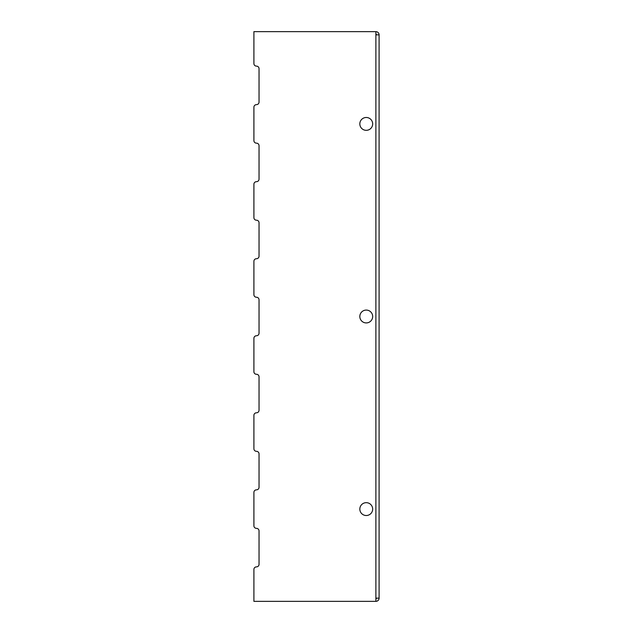 <?xml version="1.0" encoding="UTF-8"?>
<svg xmlns="http://www.w3.org/2000/svg" width="633" height="633" viewBox="0 0 633 633"><rect width="100%" height="100%" fill="white"/><g stroke="black" fill="none" stroke-linecap="round" stroke-linejoin="round"><path stroke-width="0.95" d="M256.476 566.875A2.572 2.572 0 0 0 259.039 564.304A2.572 2.572 0 0 1 256.476 566.875A2.572 2.572 0 0 0 253.904 569.447L253.904 601.35L375.883 601.35L375.883 598.138L379.096 598.138L379.096 34.862A3.212 3.212 0 0 0 375.883 31.65L253.904 31.65L253.904 63.553L253.904 34.222M256.476 66.125A2.572 2.572 0 0 1 259.039 68.696A2.572 2.572 0 0 0 256.476 66.125A2.572 2.572 0 0 1 253.904 63.553M259.039 102.079A2.572 2.572 0 0 1 256.476 104.643A2.572 2.572 0 0 0 259.039 102.079L259.039 68.696M253.904 107.214L253.904 140.597L253.904 107.214A2.572 2.572 0 0 1 256.476 104.643M256.476 143.161A2.572 2.572 0 0 1 259.039 145.732A2.572 2.572 0 0 0 256.476 143.161A2.572 2.572 0 0 1 253.904 140.597M259.039 179.115A2.572 2.572 0 0 1 256.476 181.679A2.572 2.572 0 0 0 259.039 179.115L259.039 145.732M253.904 184.25L253.904 217.633L253.904 184.25A2.572 2.572 0 0 1 256.476 181.679M256.476 220.205A2.572 2.572 0 0 1 259.039 222.769A2.572 2.572 0 0 0 256.476 220.205A2.572 2.572 0 0 1 253.904 217.633M259.039 256.151A2.572 2.572 0 0 1 256.476 258.723A2.572 2.572 0 0 0 259.039 256.151L259.039 222.769M253.904 261.287L253.904 294.669L253.904 261.287A2.572 2.572 0 0 1 256.476 258.723M256.476 297.241A2.572 2.572 0 0 1 259.039 299.805A2.572 2.572 0 0 0 256.476 297.241A2.572 2.572 0 0 1 253.904 294.669M259.039 333.195A2.572 2.572 0 0 1 256.476 335.759A2.572 2.572 0 0 0 259.039 333.195L259.039 299.805M253.904 338.331L253.904 371.713L253.904 338.331A2.572 2.572 0 0 1 256.476 335.759M256.476 374.277A2.572 2.572 0 0 1 259.039 376.849A2.572 2.572 0 0 0 256.476 374.277A2.572 2.572 0 0 1 253.904 371.713M256.476 412.795A2.572 2.572 0 0 0 259.039 410.231A2.572 2.572 0 0 1 256.476 412.795A2.572 2.572 0 0 0 253.904 415.367L253.904 448.75L253.904 415.367M256.476 451.321A2.572 2.572 0 0 1 259.039 453.885A2.572 2.572 0 0 0 256.476 451.321A2.572 2.572 0 0 1 253.904 448.75M256.476 489.839A2.572 2.572 0 0 0 259.039 487.268A2.572 2.572 0 0 1 256.476 489.839A2.572 2.572 0 0 0 253.904 492.403L253.904 525.786L253.904 492.403M256.476 528.357A2.572 2.572 0 0 1 259.039 530.921A2.572 2.572 0 0 0 256.476 528.357A2.572 2.572 0 0 1 253.904 525.786M372.671 509.098A6.417 6.417 0 0 1 363.041 514.653A6.417 6.417 0 0 1 363.041 503.536A6.417 6.417 0 0 1 372.671 509.098M372.671 316.5A6.417 6.417 0 0 1 363.041 322.062A6.417 6.417 0 0 1 363.041 310.938A6.417 6.417 0 0 1 372.671 316.5M372.671 123.902A6.417 6.417 0 0 1 363.041 129.464A6.417 6.417 0 0 1 363.041 118.347A6.417 6.417 0 0 1 372.671 123.902M259.039 530.921L259.039 564.304M375.883 598.138L375.883 31.65M259.039 376.849L259.039 410.231M259.039 453.885L259.039 487.268M375.883 34.862L379.096 34.862M375.883 34.222A0.641 0.641 0 0 1 376.524 34.862M375.883 601.35A3.212 3.212 0 0 0 379.096 598.138M375.883 598.778A0.641 0.641 0 0 0 376.524 598.138"/></g></svg>
